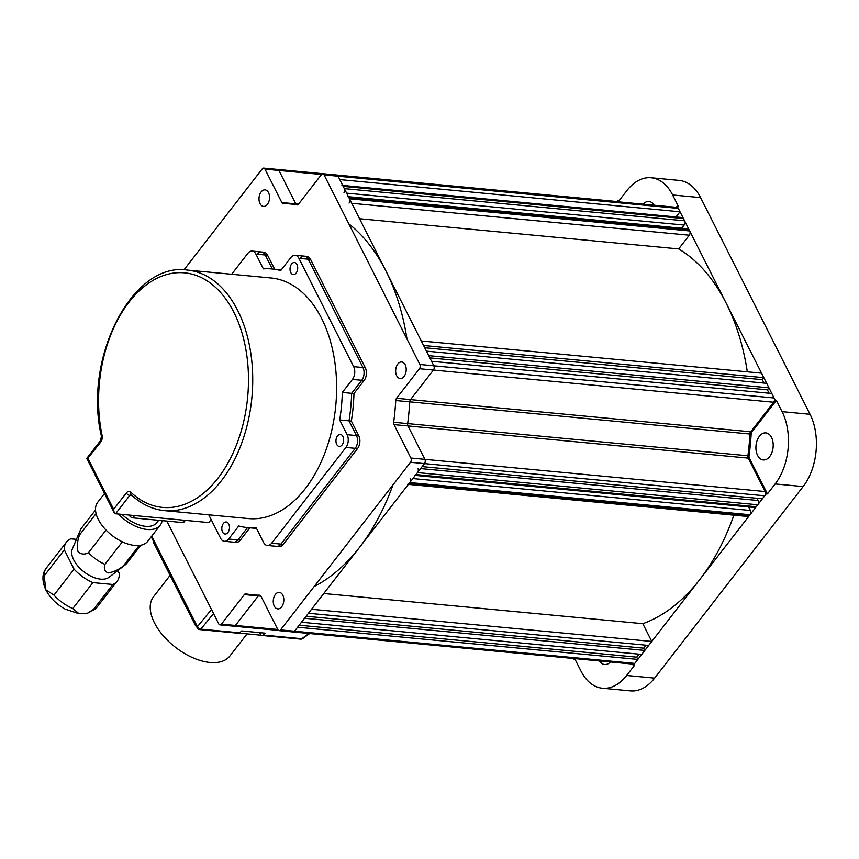 <?xml version="1.0" encoding="UTF-8"?>
<svg xmlns="http://www.w3.org/2000/svg" width="859" height="859" viewBox="0 0 859 859"><rect width="100%" height="100%" fill="white"/><g stroke="black" fill="none" stroke-linecap="round" stroke-linejoin="round"><path stroke-width="1.29" d="M395.763 400.519A196.346 124.093 95.4 0 1 393.68 422.263L747.91 455.775A196.346 124.093 -84.6 0 0 749.993 434.02L395.763 400.519A3.017 1.911 95.4 0 1 396.536 398.275L750.766 431.787L773.669 402.237L419.45 368.726A3.017 1.911 -84.6 0 0 419.858 364.474L433.838 365.805A3.017 1.911 95.4 0 1 433.43 370.057L410.527 399.596A3.017 1.911 -84.6 0 0 409.754 401.84A196.346 124.093 95.4 0 1 407.671 423.584A3.017 1.911 -84.6 0 0 408.004 425.935L424.883 459.35A3.017 1.911 95.4 0 1 424.475 463.602L764.714 495.793L762.395 498.789L422.156 466.598L424.475 463.602A3.017 1.911 -84.6 0 0 424.883 459.35L408.004 425.935A3.017 1.911 95.4 0 1 407.671 423.584A196.346 124.093 -84.6 0 0 409.754 401.84A3.017 1.911 95.4 0 1 410.527 399.596L433.43 370.057A3.017 1.911 -84.6 0 0 433.838 365.805L338.07 176.213A3.017 1.911 -84.6 0 0 336.803 175.193A3.017 1.911 95.4 0 1 338.07 176.213L339.777 179.595L680.017 211.776L676.001 216.951M680.017 211.776L678.309 208.393A3.017 1.911 -84.6 0 0 677.042 207.384L336.803 175.193A3.017 1.911 -84.6 0 0 335.375 175.945M618.534 201.844A3.017 1.911 -84.6 0 0 617.922 201.629L277.682 169.438A3.017 1.911 95.4 0 1 278.95 170.458L295.829 203.873A3.017 1.911 -84.6 0 0 296.301 204.517A3.017 1.911 95.4 0 1 295.829 203.873L278.95 170.458A3.017 1.911 -84.6 0 0 277.682 169.438A3.017 1.911 -84.6 0 0 276.265 170.189M764.714 495.793A3.017 1.911 -84.6 0 0 765.122 491.541L748.243 458.115L394.023 424.614A3.017 1.911 95.4 0 1 393.68 422.263M747.91 455.775A3.017 1.911 -84.6 0 0 748.243 458.115M750.766 431.787A3.017 1.911 -84.6 0 0 749.993 434.02M773.669 402.237A3.017 1.911 -84.6 0 0 774.077 397.985L771.801 393.476L431.551 361.285L433.838 365.805L774.077 397.985M769.116 393.218L767.398 389.825L429.844 357.892M767.398 389.825L768.945 387.828L428.705 355.647L426.429 351.127L766.668 383.318L768.945 387.828M763.984 383.06L762.266 379.667L424.711 347.734M762.266 379.667L763.812 377.67L423.573 345.49L421.297 340.969L761.536 373.16L763.812 377.67M747.309 371.818A196.346 124.093 -84.6 0 0 678.674 248.927L689.305 235.216L351.739 203.282M359.545 218.734L678.674 248.927M406.962 338.961A196.346 124.093 -84.6 0 0 348.818 223.845M349.065 203.035A3.017 1.911 -84.6 0 0 349.463 198.783L348.894 197.656A3.017 1.911 -84.6 0 0 347.637 196.636M349.463 198.783L689.713 230.964A3.017 1.911 95.4 0 1 689.305 235.216M348.421 196.711L687.876 228.827A3.017 1.911 95.4 0 1 689.143 229.836L348.894 197.656M689.713 230.964L689.143 229.836M166.807 521.069L218.734 623.87A3.017 1.911 -84.6 0 0 219.99 624.89L233.981 626.211A3.017 1.911 -84.6 0 0 235.398 625.459L258.312 595.91A3.017 1.911 95.4 0 1 258.838 595.405A3.017 1.911 -84.6 0 0 258.312 595.91L235.398 625.459A3.017 1.911 95.4 0 1 233.981 626.211L278.509 630.42M259.805 595.212L259.601 595.19A3.017 1.911 95.4 0 1 259.708 595.201A3.017 1.911 95.4 0 1 260.964 596.21L277.854 629.636A3.017 1.911 -84.6 0 0 279.111 630.646L633.341 664.147A3.017 1.911 -84.6 0 0 634.758 663.406L637.85 659.411L297.611 627.22L294.519 631.215A3.017 1.911 95.4 0 1 293.091 631.966A3.017 1.911 -84.6 0 0 294.519 631.215L634.758 663.406M637.85 659.411L636.712 657.156L299.168 625.223M636.712 657.156L639.032 654.171M644.819 650.435L641.727 654.418L301.477 622.238L304.58 618.244L644.819 650.435L643.681 648.169L306.126 616.247M643.681 648.169L645.989 645.184M651.777 641.448L648.685 645.442L308.445 613.262L311.538 609.267L651.777 641.448L642.811 623.688A196.346 124.093 -84.6 0 0 733.876 515.175M323.757 593.515L642.811 623.688M314.19 586.493A196.346 124.093 -84.6 0 0 392.96 484.895M407.585 484.315A3.017 1.911 -84.6 0 0 409.002 483.563L409.775 482.565A3.017 1.911 -84.6 0 0 410.183 478.313M409.002 483.563L749.241 515.744A3.017 1.911 95.4 0 1 747.824 516.495L408.369 484.379M748.629 506.939L750.422 510.493A3.017 1.911 95.4 0 1 750.014 514.745L409.775 482.565M749.241 515.744L750.014 514.745M342.72 185.426L682.175 217.542A3.017 1.911 95.4 0 1 683.442 218.551L343.192 186.371A3.017 1.911 -84.6 0 0 341.936 185.351M343.933 192.878A3.017 1.911 -84.6 0 0 344.341 188.626L684.58 220.806L683.442 218.551M344.341 188.626L343.192 186.371M684.58 220.806A3.017 1.911 95.4 0 1 684.172 225.058L681.702 228.247M757.026 498.274L758.164 500.518A3.017 1.911 95.4 0 1 757.756 504.77L417.517 472.59A3.017 1.911 -84.6 0 0 417.925 468.338M414.543 475.328A3.017 1.911 -84.6 0 0 415.971 474.576L756.21 506.767L757.756 504.77M415.971 474.576L417.517 472.59M756.21 506.767A3.017 1.911 95.4 0 1 754.782 507.519L415.327 475.403M632.546 664.071L633.212 665.392L634.382 665.51L626.64 675.485A51.347 32.459 95.4 0 1 602.427 688.231A51.347 32.459 95.4 0 1 580.963 671.029L575.262 659.744L574.091 659.637L574.886 658.617M602.427 688.231L630.388 690.883A51.347 32.459 -84.6 0 0 654.612 678.127L803.133 486.57A51.347 32.459 -84.6 0 0 810.048 414.285L700.6 197.613A51.347 32.459 -84.6 0 0 679.136 180.411L651.165 177.759A51.347 32.459 95.4 0 1 672.629 194.961L678.331 206.246L677.171 206.139L676.258 207.309M643.09 204.174A13.594 8.59 95.4 0 1 648.942 201.468A13.594 8.59 95.4 0 1 654.182 205.226M767.431 493.904L748.898 457.213A196.346 124.093 95.4 0 0 751.238 432.786L776.386 400.358L782.087 411.644A51.347 32.459 95.4 0 1 775.162 483.928L767.431 493.904L766.26 493.796L747.727 457.106A196.346 124.093 -84.6 0 0 750.068 432.678L775.215 400.24L677.171 206.139M757.595 455.388A13.594 8.59 95.4 0 1 757.144 440.474A13.594 8.59 95.4 0 1 765.841 432.882A13.594 8.59 95.4 0 1 773.111 447.228A13.594 8.59 95.4 0 1 763.275 459.952A13.594 8.59 95.4 0 1 757.595 455.388M610.362 661.978A13.594 8.59 95.4 0 1 604.65 664.533A13.594 8.59 95.4 0 1 599.518 660.958M619.973 201.983L619.21 200.491L626.952 190.515A51.347 32.459 95.4 0 1 651.165 177.759M618.802 201.876L618.051 200.383L617.138 201.554M619.21 200.491L618.051 200.383M573.511 658.488L574.091 659.637M576.045 658.735L575.262 659.744M633.212 665.392L766.26 493.796M748.898 457.213L747.931 457.128M751.238 432.786L750.261 432.7M776.386 400.358L775.215 400.24M310.571 259.407L298.921 258.312L353.64 366.643L365.3 367.749L310.571 259.407A9.062 5.723 95.4 0 0 306.781 256.379L304.451 256.154A9.062 5.723 95.4 0 1 308.241 259.193L362.96 367.534A9.062 5.723 95.4 0 1 361.746 380.29L352.426 379.41L342.312 392.445A129.892 82.088 95.4 0 1 339.681 419.944L347.133 434.686L356.453 435.567A9.062 5.723 95.4 0 1 355.229 448.323L280.968 544.101A9.062 5.723 95.4 0 1 276.695 546.356A9.062 5.723 -84.6 0 0 280.968 544.101L355.229 448.323A9.062 5.723 -84.6 0 0 356.453 435.567L349.001 420.824A129.892 82.088 -84.6 0 0 351.632 393.325L361.746 380.29A9.062 5.723 -84.6 0 0 362.96 367.534L308.241 259.193A9.062 5.723 -84.6 0 0 304.451 256.154A9.062 5.723 -84.6 0 0 300.178 258.409M365.3 367.749A9.062 5.723 95.4 0 1 364.076 380.505L361.746 380.29L351.632 393.325L353.962 393.54L364.076 380.505M351.331 421.039L358.783 435.792L356.453 435.567L349.001 420.824L351.331 421.039A129.892 82.088 -84.6 0 0 353.962 393.54M358.783 435.792A9.062 5.723 95.4 0 1 357.559 448.548L345.909 447.442A9.062 5.723 -84.6 0 0 347.133 434.686M345.909 447.442L271.648 543.221L283.298 544.327L357.559 448.548M283.298 544.327A9.062 5.723 95.4 0 1 279.025 546.571L267.374 545.465A9.062 5.723 -84.6 0 0 271.648 543.221M208.758 514.82L220.591 538.249A9.062 5.723 -84.6 0 0 224.382 541.288L233.702 542.169A9.062 5.723 -84.6 0 0 237.975 539.914L247.532 527.587L237.975 539.914A9.062 5.723 95.4 0 1 233.702 542.169L236.032 542.383A9.062 5.723 95.4 0 0 240.305 540.139L249.862 527.813M394.023 424.614L410.903 458.03L765.122 491.541M410.495 462.282L280.539 629.894L294.519 631.215L424.475 463.602L410.495 462.282A3.017 1.911 -84.6 0 0 410.903 458.03M279.111 630.646A3.017 1.911 -84.6 0 0 280.539 629.894M259.601 595.19A196.346 124.093 95.4 0 1 252.922 594.847A196.346 124.093 95.4 0 1 245.857 593.859A3.017 1.911 95.4 0 0 245.749 593.837A3.017 1.911 95.4 0 0 244.321 594.589L221.418 624.139L277.768 629.464M219.99 624.89A3.017 1.911 -84.6 0 0 221.418 624.139M183.976 269.855L262.274 168.869A3.017 1.911 -84.6 0 1 263.702 168.117A3.017 1.911 -84.6 0 1 264.969 169.126L281.849 202.552L298.524 204.131M297.955 204.678L289.902 203.916A196.346 124.093 95.4 0 0 283.212 203.562A3.017 1.911 95.4 0 1 283.105 203.562A3.017 1.911 95.4 0 1 281.849 202.552M289.902 203.916A196.346 124.093 95.4 0 1 296.956 204.904L297.171 204.925M678.309 208.393L324.079 174.892A3.017 1.911 -84.6 0 0 322.823 173.872A3.017 1.911 -84.6 0 0 321.395 174.624L298.492 204.174A3.017 1.911 95.4 0 1 297.064 204.925A3.017 1.911 95.4 0 1 296.956 204.904M324.079 174.892L419.858 364.474M404.074 376.446A8.311 5.251 95.4 0 1 400.154 378.508A8.311 5.251 95.4 0 1 395.709 369.746A8.311 5.251 95.4 0 1 401.711 361.972A8.311 5.251 95.4 0 1 406.06 367.545A8.311 5.251 95.4 0 1 404.074 376.446M267.417 204.335A8.311 5.251 95.4 0 1 263.498 206.396A8.311 5.251 95.4 0 1 259.053 197.634A8.311 5.251 95.4 0 1 265.066 189.86A8.311 5.251 95.4 0 1 269.415 195.433A8.311 5.251 95.4 0 1 267.417 204.335M281.666 606.841A8.311 5.251 95.4 0 1 277.747 608.902A8.311 5.251 95.4 0 1 273.302 600.14A8.311 5.251 95.4 0 1 279.315 592.366A8.311 5.251 95.4 0 1 283.663 597.928A8.311 5.251 95.4 0 1 281.666 606.841M419.45 368.726L396.536 398.275M261.458 251.966L252.138 251.086A9.062 5.723 -84.6 0 1 255.918 254.124L265.248 255.005L272.314 268.996L265.248 255.005A9.062 5.723 95.4 0 0 261.458 251.966L263.788 252.192A9.062 5.723 95.4 0 1 267.578 255.22L265.248 255.005A9.062 5.723 -84.6 0 0 261.458 251.966A9.062 5.723 -84.6 0 0 257.185 254.221M274.644 269.221L267.578 255.22M213.537 613.594L200.823 629.142A3.017 2.223 -140.7 0 1 197.409 626.705L211.475 609.503M239.65 632.815A3.017 1.911 95.4 0 1 238.512 633.255L199.685 629.583A3.017 1.911 -84.6 0 0 200.823 629.142L239.65 632.815L241.712 630.946L265.012 633.147L262.961 635.026L301.788 638.699L309.025 633.47M302.701 638.57L302.701 638.57A3.017 1.568 -125.8 0 1 301.788 638.699A3.017 1.911 95.4 0 1 300.65 639.128A3.017 3.017 0 0 0 302.701 638.57L309.68 633.534M259.643 632.643L260.556 634.447A3.017 1.911 -84.6 0 0 261.823 635.456A3.017 1.911 -84.6 0 0 262.961 635.026M196.797 626.984A6.045 3.318 -142.2 0 1 195.025 624.665L153.986 543.414A6.045 3.318 -142.2 0 1 153.471 541.213M261.19 635.22L239.178 633.137M247.038 633.888L229.911 655.975A48.329 26.532 -142.2 0 1 192.813 657.736A48.329 26.532 -142.2 0 1 154.437 622.829A48.329 26.532 -142.2 0 1 153.525 596.747L170.114 575.347M185.329 520.371L183.933 522.175A3.017 1.654 -142.2 0 1 182.688 522.573L184.46 520.286M134.595 515.572L132.812 517.859L182.688 522.573M132.812 517.859A3.017 1.654 -142.2 0 1 129.344 515.379L129.569 515.089M122.021 514.38A27.488 15.086 37.8 0 0 156.853 522.626L158.657 520.307M118.327 514.026A31.719 17.405 37.8 0 0 160.193 525.214A31.719 17.405 37.8 0 0 162.168 520.64M104.508 493.517L97.69 502.311A31.719 17.405 37.8 0 0 112.089 535.501A31.719 17.405 37.8 0 0 147.823 541.181L160.193 525.214M95.532 510.021L81.508 528.102A28.701 15.752 37.8 0 0 80.359 530.078A28.701 15.752 37.8 0 0 79.554 534.921L96.079 513.607M79.554 534.921C77.396 540.483 76.88 546.013 77.997 551.499C81.09 554.484 84.59 554.871 88.509 552.648A28.701 15.752 37.8 0 0 104.895 564.342L122.354 541.836M106.022 530.067L88.509 552.648M104.895 564.342C103.617 568.4 104.669 571.278 108.041 572.964C113.377 572.105 118.435 569.818 123.202 566.081A28.701 15.752 37.8 0 0 125.242 564.878A28.701 15.752 37.8 0 0 126.864 563.268L140.887 545.186M139.201 545.444L123.202 566.081M80.359 530.078L72.371 548.912A23.408 12.853 37.8 0 0 83.935 571.804A23.408 12.853 37.8 0 0 108.986 577.302L125.242 564.878M76.43 539.345L70.792 538.818A32.019 17.577 37.8 0 0 66.508 542.029A32.019 17.577 37.8 0 0 64.328 549.867L44.217 575.809L45.774 589.725L53.967 595.104L74.078 569.163A32.019 17.577 37.8 0 0 92.912 582.606L112.83 584.485A32.019 17.577 37.8 0 0 117.114 581.275A32.019 17.577 37.8 0 0 119.294 573.436L117.833 570.548M64.328 549.867L74.078 569.163M92.912 582.606L72.8 608.548L79.007 613.713L87.435 613.262L92.718 610.427L112.83 584.485M267.374 545.465A9.062 5.723 -84.6 0 1 263.584 542.437L256.143 527.684A129.892 82.088 95.4 0 1 247.521 527.587A129.892 82.088 95.4 0 1 238.759 525.998L228.655 539.033L240.305 540.139M224.382 541.288A9.062 5.723 -84.6 0 0 228.655 539.033M131.083 494.655A3.017 1.911 -84.6 0 0 129.795 495.407L115.568 513.768L114.14 512.587L113.646 509.29L126.327 492.937A6.045 3.823 95.4 0 1 130.804 492.207A117.801 74.454 -84.6 0 0 245.083 415.026A117.801 74.454 -84.6 0 0 173.4 273.119A117.801 74.454 -84.6 0 0 102.06 435.32A6.045 3.823 95.4 0 1 100.675 442.149A3.017 1.654 -142.2 0 1 100.621 440.517L86.759 458.395L114.14 512.587M100.675 442.149L87.629 458.47M248.38 518.568A120.829 76.365 -84.6 0 0 335.783 405.469A120.829 76.365 -84.6 0 0 271.133 277.994L187.241 270.059A120.829 76.365 95.4 0 1 251.891 397.534A120.829 76.365 95.4 0 1 164.477 510.633L248.38 518.568M115.568 513.768L208.78 522.583L211.142 519.545M231.64 274.257L247.864 253.341A9.062 5.723 -84.6 0 1 252.138 251.086M255.918 254.124L263.369 268.867A129.892 82.088 95.4 0 1 271.992 268.964A129.892 82.088 95.4 0 1 280.743 270.564L290.857 257.528A9.062 5.723 -84.6 0 1 295.131 255.273A9.062 5.723 -84.6 0 1 298.921 258.312M352.426 379.41A9.062 5.723 -84.6 0 0 353.64 366.643M339.681 419.944L349.001 420.824A129.892 82.088 -84.6 0 0 351.632 393.325L342.312 392.445M223.361 523.496A6.045 3.823 -84.6 0 0 221.912 529.971A6.045 3.823 -84.6 0 0 225.069 534.019A6.045 3.823 -84.6 0 0 229.439 528.371A6.045 3.823 -84.6 0 0 226.207 521.993A6.045 3.823 -84.6 0 0 223.361 523.496M336.707 444.404A6.045 3.823 -84.6 0 0 339.23 446.422A6.045 3.823 -84.6 0 0 343.6 440.774A6.045 3.823 -84.6 0 0 340.368 434.396A6.045 3.823 -84.6 0 0 336.513 437.768A6.045 3.823 -84.6 0 0 336.707 444.404M296.151 273.065A6.045 3.823 -84.6 0 0 297.601 266.58A6.045 3.823 -84.6 0 0 294.444 262.532A6.045 3.823 -84.6 0 0 290.063 268.191A6.045 3.823 -84.6 0 0 293.306 274.558A6.045 3.823 -84.6 0 0 296.151 273.065M264.969 169.126L321.513 174.484M260.943 596.167L244.321 594.589M412.878 478.56L750.422 510.493M684.172 225.058L346.617 193.135M420.609 468.584L758.164 500.518M626.64 675.485L654.612 678.127M782.087 411.644L810.048 414.285M803.133 486.57L775.162 483.928M700.6 197.613L672.629 194.961M199.685 629.583A3.017 3.017 0 0 1 197.28 627.94A3.017 1.654 -26.8 0 1 197.409 626.705L151.689 536.188M66.508 542.029L46.397 567.971A32.019 17.577 37.8 0 0 44.217 575.809M92.718 610.427A32.019 17.577 37.8 0 0 97.003 607.206L117.114 581.275M53.967 595.104A32.019 17.577 37.8 0 0 72.8 608.548M132.146 495.632L129.795 495.407A3.017 1.654 -142.2 0 1 126.327 492.937M87.994 458.513L113.646 509.29M131.223 494.666L131.03 494.601A3.017 2.105 -46.6 0 1 130.804 492.207M102.06 435.32A3.017 1.031 168.2 0 0 101.437 436.157L100.621 440.517M260.492 595.566L252.922 594.847M277.682 169.438L263.702 168.117M336.803 175.193L322.823 173.872M300.65 639.128L261.823 635.456M197.28 627.94L151.227 536.778M79.007 613.713L65.22 609.149C56.597 604.36 50.155 597.982 45.903 590.004C41.812 580.942 41.973 573.597 46.397 567.971M87.435 613.262L97.003 607.206M256.519 528.435L247.521 527.587M131.051 494.634C141.091 504.05 152.226 509.387 164.477 510.633M187.241 270.059C131.824 261.576 82.979 359.041 101.437 436.157M281.301 269.855L271.992 268.964M304.451 256.154L295.131 255.273"/></g></svg>
